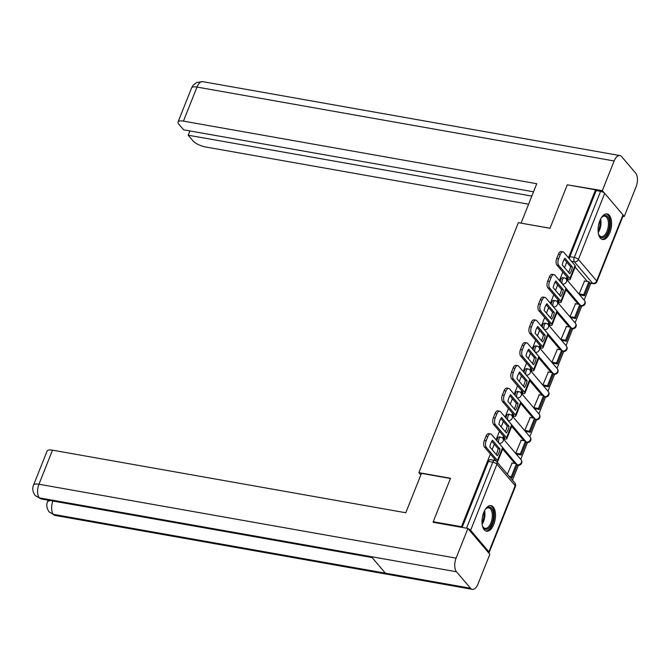 <?xml version="1.0" encoding="UTF-8"?>
<svg xmlns="http://www.w3.org/2000/svg" width="671" height="671" viewBox="0 0 671 671"><rect width="100%" height="100%" fill="white"/><g stroke="black" fill="none" stroke-linecap="round" stroke-linejoin="round"><path stroke-width="1.01" d="M517.232 464.835L499.14 443.38A3.33 1.661 -80 0 1 499.006 438.951A3.33 1.661 -80 0 1 500.885 437.19L499.316 436.913A3.33 1.661 100 0 0 497.446 438.675A3.33 1.661 100 0 0 497.001 440.931M526.29 442.08L508.19 420.633A3.33 1.661 -80 0 1 508.064 416.196A3.33 1.661 -80 0 1 509.935 414.435L508.375 414.158A3.33 1.661 100 0 0 506.504 415.919A3.33 1.661 100 0 0 506.06 418.176M535.341 419.325L517.249 397.878A3.33 1.661 -80 0 1 517.123 393.441A3.33 1.661 -80 0 1 518.993 391.688L517.433 391.411A3.33 1.661 100 0 0 515.554 393.164A3.33 1.661 100 0 0 515.11 395.42M544.399 396.578L526.307 375.123A3.33 1.661 -80 0 1 526.173 370.686A3.33 1.661 -80 0 1 528.043 368.933L526.483 368.656A3.33 1.661 100 0 0 524.613 370.409A3.33 1.661 100 0 0 524.168 372.665M553.449 373.822L535.357 352.367A3.33 1.661 -80 0 1 535.232 347.939A3.33 1.661 -80 0 1 537.102 346.177L535.542 345.9A3.33 1.661 100 0 0 533.671 347.662A3.33 1.661 100 0 0 533.227 349.918M562.508 351.067L544.416 329.62A3.33 1.661 -80 0 1 544.282 325.183A3.33 1.661 -80 0 1 546.152 323.422L544.592 323.145A3.33 1.661 100 0 0 542.722 324.907A3.33 1.661 100 0 0 542.277 327.163M571.566 328.312L553.466 306.865A3.33 1.661 -80 0 1 553.34 302.428A3.33 1.661 -80 0 1 555.211 300.667L553.65 300.398A3.33 1.661 100 0 0 551.78 302.151A3.33 1.661 100 0 0 551.336 304.408M580.616 305.557L562.524 284.11A3.33 1.661 -80 0 1 562.39 279.673A3.33 1.661 -80 0 1 564.261 277.92L562.701 277.643A3.33 1.661 100 0 0 560.83 279.396A3.33 1.661 100 0 0 560.386 281.652M609.88 232.644A12.975 6.484 100 0 0 607.104 213.948A12.975 6.484 100 0 0 599.807 220.801A12.975 6.484 100 0 0 602.583 239.497A12.975 6.484 100 0 0 609.88 232.644M493.789 524.353A12.975 6.484 100 0 0 491.021 505.657A12.975 6.484 100 0 0 483.724 512.51A12.975 6.484 100 0 0 486.492 531.206A12.975 6.484 100 0 0 493.789 524.353M512.468 480.21L518.415 465.271M520.755 459.383L527.473 442.516M529.813 436.636L536.523 419.761M538.863 413.881L545.582 397.014M547.922 391.126L554.632 374.259M556.972 368.371L563.69 351.503M566.03 345.624L572.74 328.748M575.089 322.868L581.799 306.001M584.139 300.113L590.841 283.271M433.785 522.399L433.223 521.736L461.455 526.735L490.384 454.041M433.223 521.736L450.518 478.272L418.88 472.669L518.364 222.671L550.002 228.274L567.297 184.81L595.538 189.818L568.488 257.781M566.743 262.168L564.571 267.628M562.818 272.015L559.429 280.537M557.685 284.923L555.513 290.375M553.768 294.77L550.379 303.284M548.626 307.679L546.462 313.131M544.709 317.526L541.321 326.039M539.576 330.434L537.404 335.886M535.659 340.272L532.271 348.794M530.518 353.181L528.354 358.641M526.601 363.028L523.212 371.549M521.468 375.936L519.295 381.388M517.551 385.783L514.162 394.296M512.409 398.691L510.245 404.143M508.492 408.538L505.104 417.052M503.359 421.447L501.187 426.899M499.442 431.285L496.054 439.807M494.301 444.194L492.128 449.654M488.639 552.829A3.33 1.099 -158.3 0 0 489.151 552.501A3.33 1.099 -158.3 0 0 488.891 551.78L470.631 530.3A3.33 1.099 -158.3 0 0 468.173 528.765M462.025 527.406L461.455 526.735M587.36 281.476L575.106 267.066M595.538 189.818L596.175 190.572L600.579 191.352A3.33 1.099 21.7 0 1 604.705 193.374L622.973 214.854A3.33 1.099 21.7 0 1 623.225 215.584L596.93 281.652A3.33 1.099 21.7 0 0 596.678 280.923L622.973 214.854M566.953 276.871L566.232 278.683L567.28 279.631M584.575 280.981L579.14 293.864L580.138 294.93M575.517 303.737L570.09 316.62L571.088 317.685M557.895 299.627L557.182 301.438L558.222 302.386M566.467 326.492L561.031 339.375L562.03 340.44M548.844 322.382L548.123 324.194L549.172 325.133M557.408 349.239L551.981 362.122L552.971 363.187M539.786 345.137L539.065 346.941L540.113 347.888M548.358 371.994L542.923 384.877L543.921 385.942M530.736 367.884L530.015 369.696L531.063 370.644M539.299 394.749L533.864 407.632L534.862 408.698M521.677 390.639L520.956 392.451L522.004 393.399M530.241 417.505L524.814 430.388L525.812 431.453M512.627 413.395L511.906 415.206L512.946 416.146M521.191 440.251L515.756 453.135L516.754 454.2M503.569 436.15L502.847 437.953L503.896 438.901M512.132 463.007L507.368 474.212M514.925 463.502L502.671 449.092M523.976 440.746L511.721 426.337M533.034 417.991L520.78 403.581M542.084 395.244L529.83 380.834M551.143 372.489L538.888 358.079M560.193 349.734L547.939 335.324M569.251 326.978L556.997 312.569M578.301 304.231L566.047 289.822M420.834 474.967L418.88 472.669M494.519 458.897L493.948 460.323M462.134 527.423L488.396 461.422A3.33 1.661 -80 0 1 490.266 459.669L494.661 460.449A3.33 1.661 -80 0 0 492.791 462.202L488.396 461.422M596.175 190.572L569.889 256.649A3.33 1.661 100 0 0 569.444 258.905M568.58 272.342A10.317 5.15 100 0 0 569.528 270.371A10.317 5.15 100 0 0 570.576 266.681L572.422 267.008L564.923 258.192A10.317 5.15 -80 0 0 562.256 264.902L569.746 273.718A10.317 5.15 100 0 0 571.373 270.698A10.317 5.15 100 0 0 572.422 267.008M566.265 278.608L567.112 278.759A1.996 0.663 -158.3 0 0 568.194 278.591A1.996 0.663 -158.3 0 0 568.043 278.155L556.938 265.095A4.991 2.491 -80 0 1 556.745 258.444L558.423 254.217A4.991 2.491 -80 0 1 561.233 251.575L563.078 251.902A4.991 2.491 100 0 0 560.268 254.544L558.423 254.217M584.533 295.71L589.7 282.726L588.861 281.745L583.695 294.72L584.533 295.71L580.029 294.913M579.19 293.923L583.695 294.72M584.29 280.931L588.861 281.745M556.745 258.444L558.591 258.771A4.991 2.491 100 0 0 558.784 265.422L569.889 278.482A4.16 1.376 21.7 0 1 570.199 279.388A4.16 1.376 21.7 0 1 567.951 279.748L566.995 279.581M563.078 251.902A4.991 2.491 100 0 1 563.95 252.447L575.047 265.498A4.16 1.376 21.7 0 1 575.366 266.404L570.199 279.388M558.591 258.771L560.268 254.544M570.576 266.681L564.244 259.241M550.027 228.224L521.132 223.166M521.073 223.091L536.741 183.711L183.443 121.124A9.981 3.296 -158.3 0 0 178.05 121.988A9.981 3.296 -158.3 0 0 178.805 124.169L183.611 129.822L533.52 191.814M619.895 155.563A10.233 5.108 100 0 0 614.141 160.965L196.997 87.062A9.981 3.296 -158.3 0 0 191.596 87.926L193.089 85.343L196.67 82.491L202.751 81.661L619.895 155.563A10.233 5.108 100 0 1 621.682 156.662L635.689 173.135A10.233 5.108 100 0 1 636.091 186.773L624.273 216.456L622.973 216.221M614.141 160.965L602.332 190.648L604.361 193.038M623.183 215.173L624.273 216.456M189.901 130.937L188.199 135.215L193.005 140.868A9.981 3.296 -158.3 0 0 205.393 146.932L528.597 204.185M188.199 135.215L531.818 196.091M602.332 190.648L567.943 184.928M450.426 478.507L421.472 473.374L405.796 512.761L52.506 450.174L38.952 484.227L456.095 558.129L467.905 528.446L433.147 522.29L433.315 521.853M456.095 558.129A10.233 5.108 100 0 0 456.49 571.767L371.365 556.687L385.372 573.151L470.497 588.232L456.49 571.767M470.497 588.232A10.233 5.108 100 0 0 472.283 589.339A10.233 5.108 100 0 0 478.037 583.938L489.847 554.254L467.905 528.446M33.55 485.091C32.082 488.295 32.636 491.784 35.219 495.559L39.354 497.865A10.233 5.108 100 0 1 38.952 484.227A9.981 3.296 -158.3 0 0 33.55 485.091L47.104 451.038A9.981 3.296 21.7 0 1 52.506 450.174M50.006 500.507L47.591 501.598L48.153 500.18M52.883 501.019A10.233 5.108 100 0 0 53.353 514.338L49.184 511.981C46.668 508.232 46.14 504.768 47.591 501.598M601.141 218.067A11.231 5.611 -80 0 1 602.122 216.926A11.231 5.611 -80 0 1 607.624 216.674A11.231 5.611 -80 0 1 608.069 231.646A11.231 5.611 -80 0 1 599.79 236.368A11.231 5.611 -80 0 1 598.926 234.993A11.231 5.611 -80 0 1 598.398 233.575M598.75 234.59A10.392 5.192 100 0 0 599.371 235.513A10.392 5.192 100 0 0 601.182 236.628A10.392 5.192 100 0 0 607.658 229.272A10.392 5.192 100 0 0 606.626 217.278A10.392 5.192 100 0 0 604.814 216.154A10.392 5.192 100 0 0 601.828 217.236M601.803 239.253A12.892 6.442 100 0 0 609.578 229.767A12.892 6.442 100 0 0 608.203 215.215A12.892 6.442 100 0 0 606.29 213.906M485.058 509.775A11.231 5.611 -80 0 1 486.039 508.635A11.231 5.611 -80 0 1 491.541 508.383A11.231 5.611 -80 0 1 491.977 523.355A11.231 5.611 -80 0 1 483.707 528.077A11.231 5.611 -80 0 1 482.835 526.693A11.231 5.611 -80 0 1 482.315 525.284M482.667 526.299A10.392 5.192 100 0 0 483.288 527.221A10.392 5.192 100 0 0 485.099 528.337A10.392 5.192 100 0 0 491.575 520.981A10.392 5.192 100 0 0 490.543 508.987A10.392 5.192 100 0 0 488.723 507.863A10.392 5.192 100 0 0 485.737 508.945M485.712 530.962A12.892 6.442 100 0 0 493.495 521.476A12.892 6.442 100 0 0 492.12 506.924A12.892 6.442 100 0 0 490.207 505.615M559.53 295.097A10.317 5.15 100 0 0 560.47 293.126A10.317 5.15 100 0 0 561.518 289.436L563.363 289.763L555.865 280.948A10.317 5.15 -80 0 0 553.198 287.658L560.696 296.473A10.317 5.15 100 0 0 562.315 293.453A10.317 5.15 100 0 0 563.363 289.763M557.207 301.363L558.054 301.514A1.996 0.663 -158.3 0 0 559.136 301.346A1.996 0.663 -158.3 0 0 558.985 300.91L547.88 287.851A4.991 2.491 -80 0 1 547.687 281.199L549.373 276.972A4.991 2.491 -80 0 1 552.183 274.33L554.02 274.657A4.991 2.491 100 0 0 551.218 277.299L549.373 276.972M575.483 318.465L580.65 305.481L579.811 304.491L574.644 317.475L575.483 318.465L570.979 317.668M570.14 316.678L574.644 317.475M575.232 303.686L579.811 304.491M547.687 281.199L549.532 281.526A4.991 2.491 100 0 0 549.725 288.178L560.83 301.237A4.16 1.376 21.7 0 1 561.149 302.143A4.16 1.376 21.7 0 1 558.901 302.504L557.937 302.336M554.02 274.657A4.991 2.491 100 0 1 554.892 275.194L565.997 288.253A4.16 1.376 21.7 0 1 566.316 289.159L561.149 302.143M549.532 281.526L551.218 277.299M561.518 289.436L555.194 281.996M550.472 317.853A10.317 5.15 100 0 0 551.419 315.882A10.317 5.15 100 0 0 552.468 312.191L554.313 312.518L546.815 303.695A10.317 5.15 -80 0 0 544.147 310.405L551.637 319.228A10.317 5.15 100 0 0 553.265 316.209A10.317 5.15 100 0 0 554.313 312.518M548.148 324.118L549.004 324.269A1.996 0.663 -158.3 0 0 550.086 324.093A1.996 0.663 -158.3 0 0 549.935 323.657L538.83 310.606A4.991 2.491 -80 0 1 538.637 303.955L540.314 299.719A4.991 2.491 -80 0 1 543.124 297.085L544.969 297.412A4.991 2.491 100 0 0 542.16 300.046L540.314 299.719M566.425 341.22L571.591 328.236L570.753 327.247L565.586 340.231L566.425 341.22L561.921 340.415M561.082 339.434L565.586 340.231M566.181 326.441L570.753 327.247M538.637 303.955L540.482 304.282A4.991 2.491 100 0 0 540.675 310.933L551.772 323.984A4.16 1.376 21.7 0 1 552.09 324.898A4.16 1.376 21.7 0 1 549.843 325.259L548.886 325.083M544.969 297.412A4.991 2.491 100 0 1 545.842 297.949L556.938 311.009A4.16 1.376 21.7 0 1 557.257 311.914L552.09 324.898M540.482 304.282L542.16 300.046M552.468 312.191L546.135 304.743M541.422 340.6A10.317 5.15 100 0 0 542.361 338.629A10.317 5.15 100 0 0 543.409 334.938L545.255 335.265L537.756 326.45A10.317 5.15 -80 0 0 535.089 333.16L542.587 341.975A10.317 5.15 100 0 0 544.206 338.956A10.317 5.15 100 0 0 545.255 335.265M539.098 346.873L539.945 347.024A1.996 0.663 -158.3 0 0 541.027 346.848A1.996 0.663 -158.3 0 0 540.876 346.412L529.771 333.361A4.991 2.491 -80 0 1 529.578 326.702L531.264 322.474A4.991 2.491 -80 0 1 534.066 319.841L535.911 320.168A4.991 2.491 100 0 0 533.11 322.801L531.264 322.474M557.375 363.967L562.541 350.992L561.702 350.002L556.536 362.986L557.375 363.967L552.87 363.17M552.032 362.181L556.536 362.986M557.123 349.188L561.702 350.002M529.578 326.702L531.424 327.029A4.991 2.491 100 0 0 531.617 333.68L542.722 346.739A4.16 1.376 21.7 0 1 543.04 347.645A4.16 1.376 21.7 0 1 540.784 348.006L539.828 347.838M535.911 320.168A4.991 2.491 100 0 1 536.783 320.704L547.888 333.755A4.16 1.376 21.7 0 1 548.207 334.67L543.04 347.645M531.424 327.029L533.11 322.801M543.409 334.938L537.085 327.498M532.363 363.355A10.317 5.15 100 0 0 533.311 361.384A10.317 5.15 100 0 0 534.359 357.693L536.204 358.02L528.706 349.205A10.317 5.15 -80 0 0 526.03 355.915L533.529 364.73A10.317 5.15 100 0 0 535.156 361.711A10.317 5.15 100 0 0 536.204 358.02M530.04 369.62L530.895 369.771A1.996 0.663 -158.3 0 0 531.977 369.604A1.996 0.663 -158.3 0 0 531.826 369.167L520.721 356.108A4.991 2.491 -80 0 1 520.528 349.457L522.206 345.23A4.991 2.491 -80 0 1 525.016 342.596L526.861 342.915A4.991 2.491 100 0 0 524.051 345.557L522.206 345.23M548.316 386.722L553.483 373.739L552.644 372.757L547.477 385.733L548.316 386.722L543.812 385.926M542.973 384.936L547.477 385.733M548.073 371.944L552.644 372.757M520.528 349.457L522.373 349.784A4.991 2.491 100 0 0 522.566 356.435L533.663 369.495A4.16 1.376 21.7 0 1 533.982 370.4A4.16 1.376 21.7 0 1 531.734 370.761L530.778 370.593M526.861 342.915A4.991 2.491 100 0 1 527.733 343.46L538.83 356.511A4.16 1.376 21.7 0 1 539.149 357.425L533.982 370.4M522.373 349.784L524.051 345.557M534.359 357.693L528.027 350.254M523.305 386.11A10.317 5.15 100 0 0 524.252 384.139A10.317 5.15 100 0 0 525.301 380.449L527.146 380.776L519.648 371.96A10.317 5.15 -80 0 0 516.98 378.67L524.479 387.486A10.317 5.15 100 0 0 526.098 384.466A10.317 5.15 100 0 0 527.146 380.776M520.99 392.376L521.837 392.527A1.996 0.663 -158.3 0 0 522.919 392.359A1.996 0.663 -158.3 0 0 522.768 391.923L511.663 378.863A4.991 2.491 -80 0 1 511.47 372.212L513.156 367.985A4.991 2.491 -80 0 1 515.957 365.343L517.802 365.67A4.991 2.491 100 0 0 515.001 368.312L513.156 367.985M539.266 409.478L544.433 396.494L543.594 395.513L538.427 408.488L539.266 409.478L534.762 408.681M533.923 407.691L538.427 408.488M539.014 394.699L543.594 395.513M511.47 372.212L513.315 372.539A4.991 2.491 100 0 0 513.508 379.19L524.613 392.25A4.16 1.376 21.7 0 1 524.932 393.156A4.16 1.376 21.7 0 1 522.675 393.516L521.719 393.349M517.802 365.67A4.991 2.491 100 0 1 518.675 366.207L529.78 379.266A4.16 1.376 21.7 0 1 530.098 380.172L524.932 393.156M513.315 372.539L515.001 368.312M525.301 380.449L518.977 373.009M514.254 408.865A10.317 5.15 100 0 0 515.202 406.894A10.317 5.15 100 0 0 516.251 403.204L518.096 403.531L510.597 394.707A10.317 5.15 -80 0 0 507.922 401.417L515.42 410.241A10.317 5.15 100 0 0 517.039 407.222A10.317 5.15 100 0 0 518.096 403.531M511.931 415.131L512.787 415.282A1.996 0.663 -158.3 0 0 513.869 415.106A1.996 0.663 -158.3 0 0 513.709 414.67L502.613 401.619A4.991 2.491 -80 0 1 502.42 394.967L504.097 390.732A4.991 2.491 -80 0 1 506.907 388.098L508.752 388.425A4.991 2.491 100 0 0 505.942 391.059L504.097 390.732M530.207 432.233L535.374 419.249L534.535 418.259L529.369 431.243L530.207 432.233L525.703 431.428M524.865 430.447L529.369 431.243M529.964 417.454L534.535 418.259M502.42 394.967L504.257 395.294A4.991 2.491 100 0 0 504.458 401.946L515.554 414.997A4.16 1.376 21.7 0 1 515.873 415.911A4.16 1.376 21.7 0 1 513.625 416.272L512.669 416.095M508.752 388.425A4.991 2.491 100 0 1 509.625 388.962L520.721 402.021A4.16 1.376 21.7 0 1 521.04 402.927L515.873 415.911M504.257 395.294L505.942 391.059M516.251 403.204L509.918 395.756M505.196 431.612A10.317 5.15 100 0 0 506.144 429.641A10.317 5.15 100 0 0 507.192 425.951L509.037 426.278L501.539 417.463A10.317 5.15 -80 0 0 498.872 424.173L506.37 432.988A10.317 5.15 100 0 0 507.989 429.968A10.317 5.15 100 0 0 509.037 426.278M502.881 437.886L503.728 438.037A1.996 0.663 -158.3 0 0 504.81 437.861A1.996 0.663 -158.3 0 0 504.659 437.425L493.554 424.374A4.991 2.491 -80 0 1 493.361 417.714L495.047 413.487A4.991 2.491 -80 0 1 497.848 410.853L499.694 411.18A4.991 2.491 100 0 0 496.892 413.814L495.047 413.487M521.157 454.98L526.324 442.004L525.485 441.015L520.319 453.999L521.157 454.98L516.653 454.183M515.806 453.202L520.319 453.999M520.906 440.201L525.485 441.015M493.361 417.714L495.206 418.041A4.991 2.491 100 0 0 495.399 424.701L506.504 437.752A4.16 1.376 21.7 0 1 506.823 438.658A4.16 1.376 21.7 0 1 504.567 439.019L503.611 438.851M499.694 411.18A4.991 2.491 100 0 1 500.566 411.717L511.671 424.768A4.16 1.376 21.7 0 1 511.981 425.682L506.823 438.658M495.206 418.041L496.892 413.814M507.192 425.951L500.868 418.511M496.146 454.368A10.317 5.15 100 0 0 497.085 452.397A10.317 5.15 100 0 0 498.142 448.706L499.987 449.033L492.489 440.218A10.317 5.15 -80 0 0 489.813 446.928L497.312 455.743A10.317 5.15 100 0 0 498.93 452.724A10.317 5.15 100 0 0 499.987 449.033M512.099 477.735L517.266 464.751L516.427 463.77L511.26 476.745L512.099 477.735L510.061 477.375M509.222 476.385L511.26 476.745M511.847 462.956L516.427 463.77M495.601 460.759A1.996 0.663 -158.3 0 0 495.752 460.616A1.996 0.663 -158.3 0 0 495.601 460.18L484.504 447.121A4.991 2.491 -80 0 1 484.303 440.47L486.148 440.797A4.991 2.491 100 0 0 486.349 447.448L497.446 460.507A4.16 1.376 21.7 0 1 497.765 461.413A4.16 1.376 21.7 0 1 496.867 461.866M486.148 440.797L487.834 436.569A4.991 2.491 100 0 1 490.644 433.927A4.991 2.491 100 0 1 491.516 434.473L502.613 447.523A4.16 1.376 21.7 0 1 502.931 448.438L497.765 461.413M484.303 440.47L485.989 436.242A4.991 2.491 -80 0 1 488.798 433.609L490.644 433.927M498.142 448.706L491.809 441.266M488.891 551.78L515.185 485.703L496.917 464.223L470.631 530.3M589.675 282.81L592.678 283.338L574.418 261.858A3.33 1.661 -80 0 1 574.284 257.421L600.579 191.352M571.524 261.346L574.418 261.858A3.33 2.667 139.6 0 0 578.41 259.442L596.678 280.923A3.33 2.667 139.6 0 1 592.678 283.338A3.33 1.661 -80 0 0 593.265 283.699A3.33 3.33 0 0 0 596.93 281.652M604.705 193.374L578.41 259.442A3.33 1.099 -158.3 0 0 574.284 257.421L569.889 256.649M499.081 443.372L499.14 443.38A3.33 2.667 -40.4 0 0 503.141 440.973A3.33 2.667 139.6 0 0 502.839 438.314A3.33 3.33 0 0 0 500.885 437.19M508.14 420.616L508.19 420.633A3.33 2.667 -40.4 0 0 512.191 418.218A3.33 2.667 139.6 0 0 511.889 415.559A3.33 3.33 0 0 0 509.935 414.435M517.19 397.869L517.249 397.878A3.33 2.667 -40.4 0 0 521.25 395.462A3.33 2.667 139.6 0 0 520.948 392.803A3.33 3.33 0 0 0 518.993 391.688M526.249 375.114L526.307 375.123A3.33 2.667 -40.4 0 0 530.3 372.707A3.33 2.667 139.6 0 0 529.998 370.048A3.33 3.33 0 0 0 528.043 368.933M535.299 352.359L535.357 352.367A3.33 2.667 -40.4 0 0 539.358 349.952A3.33 2.667 139.6 0 0 539.056 347.301A3.33 3.33 0 0 0 537.102 346.177M544.357 329.604L544.416 329.62A3.33 2.667 -40.4 0 0 548.408 327.205A3.33 2.667 139.6 0 0 548.106 324.546A3.33 3.33 0 0 0 546.152 323.422M553.407 306.857L553.466 306.865A3.33 2.667 -40.4 0 0 557.467 304.449A3.33 2.667 139.6 0 0 557.165 301.791A3.33 3.33 0 0 0 555.211 300.667M562.466 284.101L562.524 284.11A3.33 2.667 -40.4 0 0 566.517 281.694A3.33 2.667 139.6 0 0 566.215 279.035A3.33 3.33 0 0 0 564.261 277.92M581.371 305.951A3.33 1.661 -80 0 1 580.792 305.59A3.33 2.667 -40.4 0 0 584.785 303.175A3.33 2.667 -40.4 0 0 584.483 300.516A3.33 3.33 0 0 1 581.371 305.951L580.524 305.8M572.313 328.706A3.33 1.661 -80 0 1 571.734 328.345A3.33 2.667 -40.4 0 0 575.735 325.93A3.33 2.667 -40.4 0 0 575.433 323.271A3.33 3.33 0 0 1 572.313 328.706L571.466 328.555M563.263 351.453A3.33 1.661 -80 0 1 562.675 351.101A3.33 2.667 -40.4 0 0 566.676 348.685A3.33 2.667 -40.4 0 0 566.374 346.026A3.33 3.33 0 0 1 563.263 351.453L562.415 351.302M554.204 374.208A3.33 1.661 -80 0 1 553.625 373.848A3.33 2.667 -40.4 0 0 557.626 371.44A3.33 2.667 -40.4 0 0 557.316 368.782A3.33 3.33 0 0 1 554.204 374.208L553.357 374.057M545.154 396.964A3.33 1.661 -80 0 1 544.567 396.603A3.33 2.667 -40.4 0 0 548.568 394.187A3.33 2.667 -40.4 0 0 548.266 391.529A3.33 3.33 0 0 1 545.154 396.964L544.307 396.813M536.095 419.719A3.33 1.661 -80 0 1 535.517 419.358A3.33 2.667 -40.4 0 0 539.518 416.943A3.33 2.667 -40.4 0 0 539.207 414.284A3.33 3.33 0 0 1 536.095 419.719L535.248 419.568M527.045 442.466A3.33 1.661 -80 0 1 526.458 442.114A3.33 2.667 -40.4 0 0 530.459 439.698A3.33 2.667 -40.4 0 0 530.157 437.039A3.33 3.33 0 0 1 527.045 442.466L526.198 442.323M517.987 465.221A3.33 1.661 -80 0 1 517.408 464.86A3.33 2.667 -40.4 0 0 521.409 462.453A3.33 2.667 -40.4 0 0 521.099 459.794A3.33 3.33 0 0 1 517.987 465.221L517.14 465.07M466.53 528.203L492.791 462.202A3.33 1.099 -158.3 0 1 496.917 464.223A3.33 2.667 -40.4 0 0 496.615 461.564A3.33 3.33 0 0 0 494.661 460.449M514.883 483.045A3.33 2.667 -40.4 0 1 515.185 485.703A3.33 1.099 21.7 0 1 515.437 486.433A3.33 3.33 0 0 0 514.883 483.045L496.615 461.564M567.112 278.759L567.574 277.601M558.784 265.422L556.938 265.095M569.889 278.482L575.047 265.498M202.751 81.661A10.233 5.108 100 0 0 196.997 87.062L183.443 121.124M35.269 495.626L41.099 498.93A10.233 5.108 100 0 1 39.354 497.865L371.365 556.687M385.372 573.151L53.353 514.338A10.233 5.108 100 0 0 55.139 515.437L472.283 589.339M600.637 218.981A10.392 5.192 -80 0 1 598.23 232.543M598.104 231.076A10.057 5.024 100 0 0 600.008 220.314M484.554 510.69A10.392 5.192 -80 0 1 482.147 524.252M482.021 522.784A10.057 5.024 100 0 0 483.925 512.023M558.054 301.514L558.515 300.356M549.725 288.178L547.88 287.851M560.83 301.237L565.997 288.253M549.004 324.269L549.465 323.112M540.675 310.933L538.83 310.606M551.772 323.984L556.938 311.009M539.945 347.024L540.407 345.867M531.617 333.68L529.771 333.361M542.722 346.739L547.888 333.755M530.895 369.771L531.357 368.614M522.566 356.435L520.721 356.108M533.663 369.495L538.83 356.511M521.837 392.527L522.298 391.369M513.508 379.19L511.663 378.863M524.613 392.25L529.78 379.266M512.787 415.282L513.248 414.124M504.458 401.946L502.613 401.619M515.554 414.997L520.721 402.021M503.728 438.037L504.189 436.88M495.399 424.701L493.554 424.374M506.504 437.752L511.671 424.768M494.804 460.474L495.139 459.627M486.349 447.448L484.504 447.121M497.446 460.507L502.613 447.523M487.834 436.569L485.989 436.242M566.215 279.035L584.483 300.516M557.165 301.791L575.433 323.271M548.106 324.546L566.374 346.026M539.056 347.301L557.316 368.782M529.998 370.048L548.266 391.529M520.948 392.803L539.207 414.284M511.889 415.559L530.157 437.039M502.839 438.314L521.099 459.794M589.574 283.045L593.265 283.699M489.151 552.501L515.437 486.433M178.05 121.988L191.596 87.926M41.099 498.93L372.12 557.567M49.235 512.048L55.139 515.437"/></g></svg>
